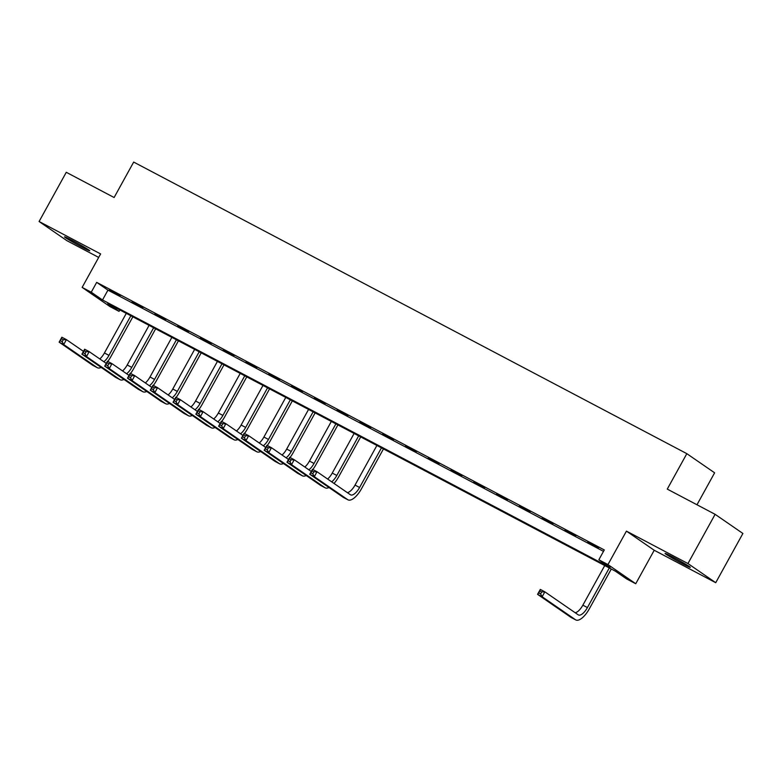 <?xml version="1.0" encoding="UTF-8"?>
<svg xmlns="http://www.w3.org/2000/svg" width="782" height="782" viewBox="0 0 782 782"><rect width="100%" height="100%" fill="white"/><g stroke="black" fill="none" stroke-linecap="round" stroke-linejoin="round"><path stroke-width="1.17" d="M81.944 247.132A14.408 0.626 -151.1 0 0 89.754 250.778A14.408 0.626 -151.1 0 0 72.335 240.504A14.408 0.626 -151.1 0 0 64.525 236.848A14.408 0.626 -151.1 0 0 81.944 247.132M682.491 563.705A14.408 0.626 -151.1 0 0 690.301 567.351A14.408 0.626 -151.1 0 0 672.882 557.077A14.408 0.626 -151.1 0 0 665.071 553.431A14.408 0.626 -151.1 0 0 682.491 563.705M119.03 311.353L109.92 306.554L82.139 287.405L91.25 292.214L102.51 299.975L610.107 567.546L598.846 559.785L607.956 564.584L635.737 583.734L626.626 578.934L615.366 571.173L107.769 303.592L119.03 311.353L119.812 309.946M696.977 504.771L714.621 472.817L686.831 453.668L133.673 162.07L114.113 197.514L66.275 172.294L39.1 221.511L66.881 240.66L98.688 257.425M686.831 453.668L667.271 489.102L715.119 514.331L742.9 533.471L715.726 582.698L687.945 563.548L626.431 531.125L607.956 564.584M626.431 531.125L654.221 550.264L715.726 582.698M654.221 550.264L635.737 583.734M715.119 514.331L687.945 563.548M598.846 559.785L604.281 549.942L96.685 282.37L107.945 290.132L603.499 551.359M598.729 547.596L587.8 541.828L598.729 547.596M575.953 535.582L565.015 529.825L575.953 535.582M553.167 523.578L542.229 517.811L553.167 523.578M530.382 511.565L519.453 505.798L530.382 511.565M507.606 499.561L496.668 493.794L507.606 499.561M484.82 487.548L473.882 481.78L484.82 487.548M462.035 475.534L451.097 469.777L462.035 475.534M439.249 463.531L428.321 457.763L439.249 463.531M416.474 451.517L405.535 445.75L416.474 451.517M393.688 439.513L382.75 433.746L393.688 439.513M370.903 427.5L359.974 421.733L370.903 427.5M348.127 415.486L337.189 409.729L348.127 415.486M325.341 403.483L314.403 397.715L325.341 403.483M302.556 391.469L291.627 385.702L302.556 391.469M279.78 379.456L268.842 373.698L279.78 379.456M256.995 367.452L246.056 361.685L256.995 367.452M234.209 355.439L223.281 349.681L234.209 355.439M211.433 343.435L200.495 337.668L211.433 343.435M188.648 331.421L177.71 325.654L188.648 331.421M165.862 319.408L154.924 313.65L165.862 319.408M143.086 307.404L132.148 301.637L143.086 307.404M120.301 295.391L109.363 289.623L120.301 295.391M82.139 287.405L100.614 253.935L39.1 221.511M96.685 282.37L91.25 292.214M107.945 290.132L102.51 299.975M540.606 593.88L541.691 591.915L539.863 590.957L538.778 592.922L540.606 593.88L542.131 596.754L537.576 594.349L540.294 589.433L544.849 591.837L542.131 596.754L575.513 619.755A16.881 6.803 117.8 0 0 575.787 619.931A16.881 6.803 117.8 0 0 589.296 608.875L611.289 569.022M609.286 567.967L587.419 607.575A11.251 4.536 -62.2 0 1 578.416 614.945A11.251 4.536 -62.2 0 1 578.23 614.838L544.849 591.837L541.691 591.915M604.73 565.562L582.864 605.18A11.251 4.536 -62.2 0 1 575.19 612.736M538.778 592.922L537.576 594.349L570.958 617.36A16.881 6.803 117.8 0 0 571.231 617.526L575.787 619.931M540.294 589.433L539.863 590.957M312.78 473.784L313.865 471.82L312.047 470.862L310.953 472.827L312.78 473.784L314.305 476.658L309.75 474.254L312.468 469.337L317.023 471.732L314.305 476.658L347.687 499.659A16.881 6.803 117.8 0 0 347.961 499.825A16.881 6.803 117.8 0 0 361.47 488.779L383.463 448.927M381.46 447.871L359.593 487.479A11.251 4.536 -62.2 0 1 350.59 494.85A11.251 4.536 -62.2 0 1 350.404 494.742L317.023 471.732L313.865 471.82M376.904 445.466L355.038 485.084A11.251 4.536 -62.2 0 1 347.364 492.64M310.953 472.827L309.75 474.254L343.132 497.254A16.881 6.803 117.8 0 0 343.406 497.43L347.961 499.825M312.468 469.337L312.047 470.862M334.022 483.452A16.881 6.803 117.8 0 0 338.684 476.766L360.688 436.913M358.674 435.857L336.807 475.476A11.251 4.536 -62.2 0 1 331.666 481.829M354.119 433.453L332.252 473.071A11.251 4.536 -62.2 0 1 327.609 479.034M289.995 461.781L291.08 459.806L289.262 458.848L288.177 460.813L289.995 461.781L291.52 464.645L286.965 462.25L289.682 457.323L294.237 459.728L291.52 464.645L324.901 487.655A16.881 6.803 117.8 0 0 325.185 487.821A16.881 6.803 117.8 0 0 329.007 487.528M311.285 471.478L294.237 459.728L291.08 459.806M288.177 460.813L286.965 462.25L320.346 485.251A16.881 6.803 117.8 0 0 320.63 485.417L325.185 487.821M289.682 457.323L289.262 458.848M312.82 469.523A16.881 6.803 117.8 0 0 315.908 464.752L337.902 424.909M335.898 423.854L314.022 463.462A11.251 4.536 -62.2 0 1 308.89 469.816M331.333 421.449L309.467 461.057A11.251 4.536 -62.2 0 1 304.824 467.02M267.209 449.767L268.304 447.803L266.476 446.835L265.391 448.809L267.209 449.767L268.744 452.641L264.189 450.237L266.906 445.32L271.462 447.715L268.744 452.641L302.116 475.642A16.881 6.803 117.8 0 0 302.399 475.808A16.881 6.803 117.8 0 0 306.221 475.515M288.509 459.464L271.462 447.715L268.304 447.803M265.391 448.809L264.189 450.237L297.561 473.237A16.881 6.803 117.8 0 0 297.844 473.403L302.399 475.808M266.906 445.32L266.476 446.835M290.034 457.509A16.881 6.803 117.8 0 0 293.123 452.749L315.117 412.896M313.113 411.84L291.246 451.449A11.251 4.536 -62.2 0 1 286.104 457.812M308.558 409.436L286.691 449.054A11.251 4.536 -62.2 0 1 282.048 455.007M244.434 437.764L245.519 435.789L243.701 434.831L242.606 436.796L244.434 437.764L245.959 440.628L241.403 438.223L244.121 433.306L248.676 435.711L245.959 440.628L279.34 463.628A16.881 6.803 117.8 0 0 279.614 463.804A16.881 6.803 117.8 0 0 283.436 463.501M265.724 447.451L248.676 435.711L245.519 435.789M242.606 436.796L241.403 438.223L274.785 461.233A16.881 6.803 117.8 0 0 275.059 461.4L279.614 463.804M244.121 433.306L243.701 434.831M267.248 445.496A16.881 6.803 117.8 0 0 270.337 440.735L292.341 400.892M290.327 399.827L268.461 439.445A11.251 4.536 -62.2 0 1 263.319 445.799M285.772 397.432L263.905 437.04A11.251 4.536 -62.2 0 1 259.262 443.003M221.648 425.75L222.733 423.785L220.915 422.818L219.83 424.792L221.648 425.75L223.173 428.624L218.618 426.219L221.335 421.293L225.89 423.697L223.173 428.624L256.555 451.625A16.881 6.803 117.8 0 0 256.838 451.791A16.881 6.803 117.8 0 0 260.66 451.497M242.938 435.447L225.89 423.697L222.733 423.785M219.83 424.792L218.618 426.219L252 449.22A16.881 6.803 117.8 0 0 252.273 449.386L256.838 451.791M221.335 421.293L220.915 422.818M244.473 433.492A16.881 6.803 117.8 0 0 247.552 428.732L269.555 388.879M267.552 387.823L245.675 427.431A11.251 4.536 -62.2 0 1 240.543 433.785M262.987 385.418L241.12 425.037A11.251 4.536 -62.2 0 1 236.477 430.99M198.863 413.737L199.957 411.772L198.129 410.814L197.044 412.779L198.863 413.737L200.397 416.611L195.842 414.206L198.56 409.289L203.115 411.684L200.397 416.611L233.769 439.611A16.881 6.803 117.8 0 0 234.053 439.777A16.881 6.803 117.8 0 0 237.875 439.484M220.153 423.433L203.115 411.684L199.957 411.772M197.044 412.779L195.842 414.206L229.214 437.206A16.881 6.803 117.8 0 0 229.497 437.382L234.053 439.777M198.56 409.289L198.129 410.814M221.687 421.478A16.881 6.803 117.8 0 0 224.776 416.718L246.77 376.865M244.766 375.81L222.899 415.428A11.251 4.536 -62.2 0 1 217.758 421.781M240.211 373.405L218.344 413.023A11.251 4.536 -62.2 0 1 213.691 418.986M176.087 401.733L177.172 399.758L175.344 398.8L174.259 400.765L176.087 401.733L177.612 404.597L173.057 402.202L175.774 397.276L180.329 399.68L177.612 404.597L210.993 427.607A16.881 6.803 117.8 0 0 211.267 427.774A16.881 6.803 117.8 0 0 215.089 427.48M197.377 411.42L180.329 399.68L177.172 399.758M174.259 400.765L173.057 402.202L206.438 425.203A16.881 6.803 117.8 0 0 206.712 425.369L211.267 427.774M175.774 397.276L175.344 398.8M198.902 409.475A16.881 6.803 117.8 0 0 201.991 404.705L223.994 364.862M221.98 363.806L200.114 403.414A11.251 4.536 -62.2 0 1 194.972 409.768M217.425 361.401L195.559 401.01A11.251 4.536 -62.2 0 1 190.916 406.972M153.301 389.719L154.386 387.755L152.568 386.787L151.483 388.762L153.301 389.719L154.826 392.593L150.271 390.189L152.989 385.262L157.544 387.667L154.826 392.593L188.208 415.594A16.881 6.803 117.8 0 0 188.491 415.76A16.881 6.803 117.8 0 0 192.313 415.467M174.591 399.416L157.544 387.667L154.386 387.755M151.483 388.762L150.271 390.189L183.653 413.189A16.881 6.803 117.8 0 0 183.926 413.355L188.491 415.76M152.989 385.262L152.568 386.787M176.126 397.461A16.881 6.803 117.8 0 0 179.205 392.701L201.209 352.848M199.195 351.792L177.328 391.401A11.251 4.536 -62.2 0 1 172.187 397.764M194.64 349.388L172.773 389.006A11.251 4.536 -62.2 0 1 168.13 394.959M130.516 377.716L131.611 375.741L129.783 374.783L128.698 376.748L130.516 377.716L132.05 380.58L127.495 378.175L130.203 373.258L134.768 375.663L132.05 380.58L165.422 403.58A16.881 6.803 117.8 0 0 165.706 403.756A16.881 6.803 117.8 0 0 169.528 403.453M151.806 387.403L134.768 375.663L131.611 375.741M128.698 376.748L127.495 378.175L160.867 401.186A16.881 6.803 117.8 0 0 161.151 401.352L165.706 403.756M130.203 373.258L129.783 374.783M153.34 385.448A16.881 6.803 117.8 0 0 156.429 380.687L178.423 340.844M176.419 339.779L154.553 379.397A11.251 4.536 -62.2 0 1 149.411 385.751M171.864 337.384L149.997 376.992A11.251 4.536 -62.2 0 1 145.344 382.955M107.74 365.702L108.825 363.728L106.997 362.77L105.912 364.744L107.74 365.702L109.265 368.566L104.71 366.172L107.427 361.245L111.982 363.65L109.265 368.566L142.647 391.577A16.881 6.803 117.8 0 0 142.92 391.743A16.881 6.803 117.8 0 0 146.742 391.45M129.03 375.399L111.982 363.65L108.825 363.728M105.912 364.744L104.71 366.172L138.091 389.172A16.881 6.803 117.8 0 0 138.365 389.338L142.92 391.743M107.427 361.245L106.997 362.77M130.555 373.444A16.881 6.803 117.8 0 0 133.644 368.684L155.638 328.831M153.634 327.775L131.767 367.384A11.251 4.536 -62.2 0 1 126.625 373.737M149.079 325.371L127.212 364.979A11.251 4.536 -62.2 0 1 122.569 370.942M84.955 353.689L86.04 351.724L84.221 350.766L83.136 352.731L84.955 353.689L86.479 356.563L81.924 354.158L84.642 349.241L89.197 351.636L86.479 356.563L119.861 379.563A16.881 6.803 117.8 0 0 120.135 379.729A16.881 6.803 117.8 0 0 123.957 379.436M106.244 363.386L89.197 351.636L86.04 351.724M83.136 352.731L81.924 354.158L115.306 377.159A16.881 6.803 117.8 0 0 115.58 377.335L120.135 379.729M84.642 349.241L84.221 350.766M107.779 361.431A16.881 6.803 117.8 0 0 110.858 356.67L132.862 316.818M130.848 315.762L108.981 355.38A11.251 4.536 -62.2 0 1 103.84 361.734M126.293 313.357L104.426 352.975A11.251 4.536 -62.2 0 1 99.783 358.938M62.169 341.685L63.254 339.711L61.436 338.753L60.351 340.717L62.169 341.685L63.704 344.549L59.139 342.154L61.856 337.228L66.421 339.632L63.704 344.549L97.076 367.55A16.881 6.803 117.8 0 0 97.359 367.726A16.881 6.803 117.8 0 0 101.181 367.423M83.459 351.372L66.421 339.632L63.254 339.711M60.351 340.717L59.139 342.154L92.52 365.155A16.881 6.803 117.8 0 0 92.804 365.321L97.359 367.726M61.856 337.228L61.436 338.753M587.419 607.575L582.864 605.18M575.513 619.755L570.958 617.36M359.593 487.479L355.038 485.084M347.687 499.659L343.132 497.254M336.807 475.476L332.252 473.071M324.901 487.655L320.346 485.251M314.022 463.462L309.467 461.057M302.116 475.642L297.561 473.237M291.246 451.449L286.691 449.054M279.34 463.628L274.785 461.233M268.461 439.445L263.905 437.04M256.555 451.625L252 449.22M245.675 427.431L241.12 425.037M233.769 439.611L229.214 437.206M222.899 415.428L218.344 413.023M210.993 427.607L206.438 425.203M200.114 403.414L195.559 401.01M188.208 415.594L183.653 413.189M177.328 391.401L172.773 389.006M165.422 403.58L160.867 401.186M154.553 379.397L149.997 376.992M142.647 391.577L138.091 389.172M131.767 367.384L127.212 364.979M119.861 379.563L115.306 377.159M108.981 355.38L104.426 352.975M97.076 367.55L92.52 365.155"/></g></svg>

